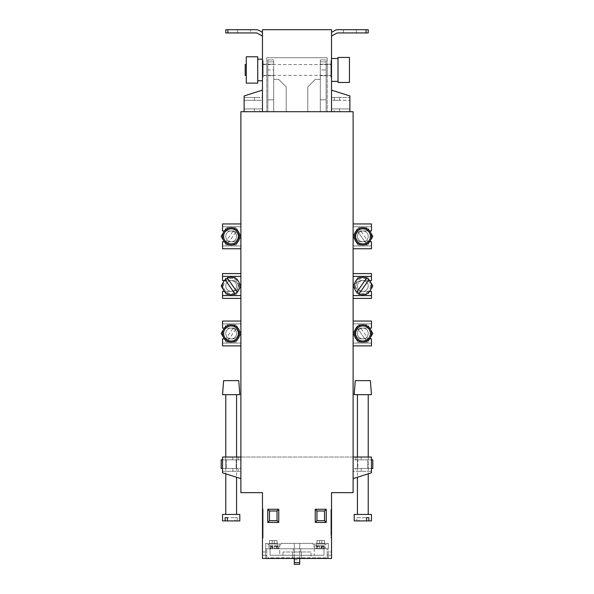 <?xml version="1.0" encoding="UTF-8"?>
<svg xmlns="http://www.w3.org/2000/svg" width="594" height="594" viewBox="0 0 594 594"><rect width="100%" height="100%" fill="white"/><g stroke="black" fill="none" stroke-linecap="round" stroke-linejoin="round"><path stroke-width="0.45" stroke-dasharray="2.97 2.23" d="M311.026 551.997L301.314 551.997L301.314 558.471L301.314 551.997L301.314 558.471L311.026 558.471L292.686 558.471L301.314 558.471L301.314 551.997L311.026 551.997L311.026 558.471M327.212 555.234L327.212 548.759L266.788 548.759L327.212 548.759L327.212 558.471L266.788 558.471L266.788 548.759L266.788 558.471L331.534 558.471L327.212 558.471L327.212 555.234L331.534 555.234L331.534 558.471L331.534 492.649L353.118 492.649L353.118 111.717L353.118 457.031L353.118 111.717L240.882 111.717L240.882 457.031L240.882 111.717L353.118 111.717L240.882 111.717L240.882 492.649L262.466 492.649L262.466 558.471L331.534 558.471L331.534 551.997L331.534 558.471L331.534 555.234L327.212 555.234M266.788 555.234L266.788 558.471L266.788 555.234L262.466 555.234L262.466 558.471L331.534 558.471L265.704 558.471L265.704 551.997L265.704 558.471L262.466 558.471L262.466 551.997L262.466 558.471L262.466 555.234L266.788 555.234M279.737 555.234L270.025 555.234L279.737 555.234L279.737 548.759L270.025 548.759L279.737 548.759L279.737 555.234M270.025 555.234L270.025 548.759L323.975 548.759L270.025 548.759L323.975 548.759L323.975 555.234L314.263 555.234L323.975 555.234L323.975 548.759L323.975 555.234L270.025 555.234L270.025 548.759L323.975 548.759L323.975 555.234L323.975 548.759L323.975 555.234L270.025 555.234L323.975 555.234L270.025 555.234L270.025 548.759L270.025 555.234M300.779 551.997L300.779 548.759L293.221 548.759L300.779 548.759L300.779 551.997L293.221 551.997L293.221 548.759L293.221 551.997L300.779 551.997M292.686 558.471L282.974 558.471L292.686 558.471L292.686 551.997L301.314 551.997L282.974 551.997L292.686 551.997L292.686 558.471M314.263 548.759L314.263 555.234L314.263 548.759M224.435 230.955L232.789 230.955A5.398 5.398 0 0 1 238.187 236.353A5.398 5.398 0 0 1 232.789 241.751L231.17 241.751A5.398 5.398 0 0 0 236.568 236.353A5.398 5.398 0 0 0 231.17 230.955A5.398 5.398 0 0 0 225.779 236.353A5.398 5.398 0 0 0 231.17 241.751L232.789 241.751A5.398 5.398 0 0 0 238.187 236.353A5.398 5.398 0 0 1 232.789 241.751L224.435 241.751M236.568 236.353A5.398 5.398 0 0 0 231.17 230.955A5.398 5.398 0 0 0 225.779 236.353A5.398 5.398 0 0 0 231.17 241.751A5.398 5.398 0 0 0 236.568 236.353M240.882 223.945L222.542 223.945L222.542 226.752L240.882 226.752L222.542 226.752L240.882 226.752L222.542 226.752L222.542 230.955L222.542 226.752L222.542 230.955L224.317 230.955L226.188 227.717L236.16 227.717L240.882 235.907L240.882 226.752L240.882 235.907L236.16 227.717L226.188 227.717L224.317 230.955L222.542 230.955L232.789 230.955A5.398 5.398 0 0 1 238.187 236.353A5.398 5.398 0 0 1 232.789 241.751L222.542 241.751L222.542 245.961L222.542 241.751L222.542 245.961L240.882 245.961L240.882 236.798L240.882 245.961L222.542 245.961L240.882 245.961L222.542 245.961L222.542 248.76L240.882 248.76M224.435 328.081L232.789 328.081A5.398 5.398 0 0 1 238.187 333.472A5.398 5.398 0 0 1 232.789 338.87L231.17 338.87A5.398 5.398 0 0 0 236.568 333.472A5.398 5.398 0 0 0 231.17 328.081A5.398 5.398 0 0 0 225.779 333.472A5.398 5.398 0 0 0 231.17 338.87L232.789 338.87A5.398 5.398 0 0 0 238.187 333.472A5.398 5.398 0 0 1 232.789 338.87L224.435 338.87M236.568 333.472A5.398 5.398 0 0 0 231.17 328.081A5.398 5.398 0 0 0 225.779 333.472A5.398 5.398 0 0 0 231.17 338.87A5.398 5.398 0 0 0 236.568 333.472M240.882 321.064L222.542 321.064L222.542 323.871L240.882 323.871L222.542 323.871L240.882 323.871L222.542 323.871L222.542 328.081L222.542 323.871L222.542 328.081L224.317 328.081L226.188 324.844L236.16 324.844L240.882 333.034L240.882 323.871L240.882 333.034L236.16 324.844L226.188 324.844L224.317 328.081L222.542 328.081L232.789 328.081A5.398 5.398 0 0 1 238.187 333.472A5.398 5.398 0 0 1 232.789 338.87L222.542 338.87L222.542 343.08L222.542 338.87L222.542 343.08L240.882 343.08L240.882 333.917L240.882 343.08L222.542 343.08L240.882 343.08L222.542 343.08L222.542 345.886L240.882 345.886M238.187 457.031L232.789 457.031L238.187 457.031L238.187 459.838L225.779 459.838L225.779 468.473L231.17 468.473L225.779 468.473M236.568 459.838L236.568 468.473L231.17 468.473L238.187 468.473L238.187 471.28L222.542 471.28L222.542 472.787L240.882 478.616L240.882 457.031L371.458 457.031L355.813 457.031L355.813 459.838L361.211 459.838L355.813 459.838M240.882 298.403L222.542 298.403L222.542 291.387L224.317 291.387L226.188 294.624L236.16 294.624L240.882 286.434L240.882 295.597L240.882 286.434L236.16 294.624L226.188 294.624L224.317 291.387L222.542 291.387L232.789 291.387A5.398 5.398 0 0 0 238.187 285.996A5.398 5.398 0 0 0 232.789 280.598L231.17 280.598A5.398 5.398 0 0 1 236.568 285.996A5.398 5.398 0 0 1 231.17 291.387A5.398 5.398 0 0 1 225.779 285.996A5.398 5.398 0 0 1 231.17 280.598L232.789 280.598A5.398 5.398 0 0 1 238.187 285.996A5.398 5.398 0 0 0 232.789 280.598L222.542 280.598L224.317 280.598L222.542 280.598L222.542 273.582L240.882 273.582M236.568 285.996A5.398 5.398 0 0 1 231.17 291.387A5.398 5.398 0 0 1 225.779 285.996A5.398 5.398 0 0 1 231.17 280.598A5.398 5.398 0 0 1 236.568 285.996M224.435 291.387L232.789 291.387A5.398 5.398 0 0 0 238.187 285.996A5.398 5.398 0 0 0 232.789 280.598L224.435 280.598M369.565 291.387L362.83 291.387A5.398 5.398 0 0 0 368.221 285.996A5.398 5.398 0 0 0 362.83 280.598A5.398 5.398 0 0 0 357.432 285.996A5.398 5.398 0 0 0 362.83 291.387L361.211 291.387A5.398 5.398 0 0 1 355.813 285.996A5.398 5.398 0 0 0 361.211 291.387A5.398 5.398 0 0 1 355.813 285.996A5.398 5.398 0 0 1 361.211 280.598L371.458 280.598L369.683 280.598L367.812 277.361L357.84 277.361L353.118 285.551L353.118 276.388L371.458 276.388L371.458 280.598L371.458 273.582L353.118 273.582M353.118 298.403L371.458 298.403L371.458 291.387L362.83 291.387A5.398 5.398 0 0 0 368.221 285.996A5.398 5.398 0 0 0 362.83 280.598A5.398 5.398 0 0 0 357.432 285.996A5.398 5.398 0 0 0 362.83 291.387L361.211 291.387A5.398 5.398 0 0 1 355.813 285.996A5.398 5.398 0 0 1 361.211 280.598L369.565 280.598M369.565 230.955L362.83 230.955A5.398 5.398 0 0 1 368.221 236.353A5.398 5.398 0 0 1 362.83 241.751A5.398 5.398 0 0 1 357.432 236.353A5.398 5.398 0 0 1 362.83 230.955L371.458 230.955L371.458 226.752L353.118 226.752L371.458 226.752L371.458 230.955L361.211 230.955A5.398 5.398 0 0 0 355.813 236.353A5.398 5.398 0 0 1 361.211 230.955A5.398 5.398 0 0 0 355.813 236.353A5.398 5.398 0 0 0 361.211 241.751L369.565 241.751M369.683 230.955L367.812 227.717L357.84 227.717L353.118 235.907L353.118 226.752L353.118 235.907L357.84 227.717L367.812 227.717L372.794 236.353L369.683 241.751L362.83 241.751A5.398 5.398 0 0 1 357.432 236.353A5.398 5.398 0 0 1 362.83 230.955A5.398 5.398 0 0 1 368.221 236.353A5.398 5.398 0 0 1 362.83 241.751L371.458 241.751L369.683 241.751L367.812 244.988L357.84 244.988L353.118 236.798L353.118 245.961L371.458 245.961L371.458 241.751L371.458 245.961L371.458 241.751L369.683 241.751L367.812 244.988L357.84 244.988L353.118 236.798L353.118 245.961L371.458 245.961L353.118 245.961L371.458 245.961L371.458 248.76L353.118 248.76M353.118 223.945L371.458 223.945L371.458 226.752L353.118 226.752L371.458 226.752L371.458 230.955L361.211 230.955A5.398 5.398 0 0 0 355.813 236.353A5.398 5.398 0 0 0 361.211 241.751A5.398 5.398 0 0 1 355.813 236.353A5.398 5.398 0 0 0 361.211 241.751L369.683 241.751M369.565 328.081L362.83 328.081A5.398 5.398 0 0 1 368.221 333.472A5.398 5.398 0 0 1 362.83 338.87A5.398 5.398 0 0 1 357.432 333.472A5.398 5.398 0 0 1 362.83 328.081L371.458 328.081L371.458 323.871L353.118 323.871L371.458 323.871L371.458 328.081L361.211 328.081A5.398 5.398 0 0 0 355.813 333.472A5.398 5.398 0 0 1 361.211 328.081A5.398 5.398 0 0 0 355.813 333.472A5.398 5.398 0 0 0 361.211 338.87L369.565 338.87M369.683 328.081L367.812 324.844L357.84 324.844L353.118 333.034L353.118 323.871L353.118 333.034L357.84 324.844L367.812 324.844L372.794 333.472L369.683 338.87L362.83 338.87A5.398 5.398 0 0 1 357.432 333.472A5.398 5.398 0 0 1 362.83 328.081A5.398 5.398 0 0 1 368.221 333.472A5.398 5.398 0 0 1 362.83 338.87L371.458 338.87L369.683 338.87L367.812 342.107L357.84 342.107L353.118 333.917L353.118 343.08L371.458 343.08L371.458 338.87L371.458 343.08L371.458 338.87L369.683 338.87L367.812 342.107L357.84 342.107L353.118 333.917L353.118 343.08L371.458 343.08L353.118 343.08L371.458 343.08L371.458 345.886L353.118 345.886M353.118 321.064L371.458 321.064L371.458 323.871L353.118 323.871L371.458 323.871L371.458 328.081L361.211 328.081A5.398 5.398 0 0 0 355.813 333.472A5.398 5.398 0 0 0 361.211 338.87A5.398 5.398 0 0 1 355.813 333.472A5.398 5.398 0 0 0 361.211 338.87L369.683 338.87M355.813 457.031L371.458 457.031L371.458 459.838L353.118 459.838L353.118 468.473L371.458 468.473L353.118 468.473L357.84 468.473L357.84 459.838L367.812 459.838L357.84 459.838L357.84 468.473L353.118 468.473L353.118 459.838L353.118 468.473L353.118 459.838L371.458 459.838L357.432 459.838L357.432 468.473L362.83 468.473L357.432 468.473M368.221 468.473L357.84 468.473L369.683 468.473L361.211 468.473L368.221 468.473L368.221 459.838M355.813 468.473L361.211 468.473L361.211 471.28L355.813 471.28L371.458 471.28L371.458 472.787L353.118 478.616L353.118 457.031L353.118 478.616L353.118 471.28L371.458 471.28L371.458 472.787L353.118 478.616L353.118 471.28L371.458 471.28L361.211 471.28L361.211 468.473L355.813 468.473L355.813 471.28M320.307 69.951L320.307 111.717L307.789 111.717L307.789 86.895L315.347 79.344L320.307 79.344L320.307 111.717L307.789 111.717L307.789 86.895L315.347 79.344L320.307 79.344L320.307 111.717L307.789 111.717L307.789 86.895L315.347 79.344L320.307 79.344L320.307 111.717L307.789 111.717L307.789 86.895L315.347 79.344L320.307 79.344L320.307 111.717L320.307 59.912L320.307 111.717L320.307 59.912L320.307 75.668L320.307 69.951L326.136 69.951L326.136 64.234L326.136 111.717L320.307 111.717L326.136 111.717L320.307 111.717L326.136 111.717L326.136 99.844L320.307 99.844L326.136 99.844L326.136 59.912L326.136 111.717L326.136 59.912L326.136 75.668L326.136 69.951L320.307 69.951M267.864 69.951L267.864 111.717L267.864 59.912L267.864 111.717L267.864 59.912L267.864 69.951L267.864 64.234L267.864 69.951L273.693 69.951L273.693 111.717L267.864 111.717L273.693 111.717L273.693 79.344L278.653 79.344L286.211 86.895L286.211 111.717L273.693 111.717L273.693 59.912L273.693 111.717L273.693 79.344L278.653 79.344L286.211 86.895L286.211 111.717L267.864 111.717L273.693 111.717L273.693 79.344L278.653 79.344L286.211 86.895L286.211 111.717L273.693 111.717L273.693 79.344L278.653 79.344L286.211 86.895L286.211 111.717L273.693 111.717L273.693 69.951L267.864 69.951M325.059 543.361L316.424 543.361L325.059 543.361L325.059 548.759L316.424 548.759L325.059 548.759M316.424 543.361L316.424 548.759M277.576 543.361L268.941 543.361L277.576 543.361L277.576 548.759L268.941 548.759L277.576 548.759M268.941 543.361L268.941 548.759M294.305 558.471L294.305 543.361L294.305 562.57L294.305 559.771L294.305 562.57L299.695 562.57L294.305 562.57L294.305 564.3L299.695 564.3L299.695 548.759L328.296 548.759L328.296 558.471L328.296 551.997L331.534 551.997L328.296 551.997L328.296 558.471L328.296 548.759L265.704 548.759L328.296 548.759L265.704 548.759L265.704 558.471L265.704 548.759L299.695 548.759L299.695 543.361L312.644 543.361L281.356 543.361L299.695 543.361L299.695 558.471M278.304 544.015L268.726 544.015L278.304 544.015M275.861 548.544L277.42 548.544L275.861 548.544L275.861 545.738L278.994 545.738L277.472 545.738L275.898 548.544L277.792 548.544L278.994 546.383L279.952 546.383A2.161 2.161 0 0 1 277.792 548.544M278.994 545.738L278.994 546.383M315.696 544.015L325.274 544.015L315.696 544.015M314.048 544.015L314.048 546.383L322.794 546.383L321.22 548.544L323.114 548.544L321.191 548.544L323.099 548.492L324.317 546.383L324.317 545.738L316.231 545.738L316.58 548.544L315.006 546.383L314.048 546.383A2.161 2.161 0 0 0 316.208 548.544L316.208 548.544M322.794 546.383L322.794 545.738M279.952 544.015L279.952 546.383L271.206 546.383L272.78 548.544L275.898 548.544L272.78 548.544L272.809 545.738L269.683 545.738L277.472 545.738M240.882 478.616L240.882 457.031L222.542 457.031L222.542 472.787L240.882 478.616L240.882 471.28L222.542 471.28L222.542 472.787L240.882 478.616L240.882 471.28L222.542 471.28L238.187 471.28M240.882 457.031L353.118 457.031M222.542 468.473L222.542 459.838L240.882 459.838L240.882 468.473L240.882 459.838L240.882 468.473L240.882 459.838L222.542 459.838L222.542 457.031L232.789 457.031L222.542 457.031L222.542 459.838L224.317 459.838L222.542 459.838L222.542 468.473L240.882 468.473L222.542 468.473L222.542 471.28L222.542 468.473L236.568 468.473M331.534 508.835L331.534 526.098L331.534 508.835L330.888 508.835L330.888 526.098L331.534 526.098L330.888 526.098L330.888 508.835L331.534 508.835M331.534 515.31L331.534 537.971L331.534 515.31L330.888 515.31L330.888 537.971L331.534 537.971L330.888 537.971L330.888 515.31L331.534 515.31M262.466 515.31L262.466 537.971L262.466 515.31L263.112 515.31L262.466 515.31M262.466 508.835L262.466 526.098L262.466 508.835L263.112 508.835L262.466 508.835M326.136 557.825L267.864 557.825L267.864 558.471L267.864 557.825L326.136 557.825L326.136 558.471L326.136 557.825M265.704 543.361L265.704 548.759L265.704 543.361L267.322 543.361L265.704 543.361M262.466 551.997L265.704 551.997L262.466 551.997M328.296 543.361L328.296 548.759L328.296 543.361L326.678 543.361L328.296 543.361M263.112 515.31L263.112 537.971L262.466 537.971L263.112 537.971L263.112 515.31M263.112 508.835L263.112 526.098L262.466 526.098L263.112 526.098L263.112 508.835M277.034 510.989L277.034 520.7L269.483 520.7L269.483 510.989L277.034 510.989M316.966 510.989L316.966 520.7L324.517 520.7L324.517 510.989L316.966 510.989M330.888 517.463L330.888 510.989L330.888 517.463L331.534 517.463L331.534 510.989L331.534 517.463L330.888 517.463M330.888 510.989L330.888 523.938L330.888 510.989L330.888 521.22L330.888 510.989L331.534 510.989L330.888 510.989L331.534 510.989L331.534 523.938L331.534 510.989L330.888 510.989L331.534 510.989L331.534 521.22L331.534 510.989L330.888 510.989M330.888 527.175L330.888 518.116L330.888 527.175L331.534 527.175L331.534 518.116L331.534 527.175L330.888 527.175M330.888 523.217L330.888 535.38L330.888 517.894L330.888 523.217L331.534 523.217L331.534 518.116L330.888 518.116L331.534 518.116L331.534 535.38L331.534 523.217M281.356 544.015L281.356 543.361L281.356 544.015L267.322 544.015L267.322 543.361L267.322 544.015L281.356 544.015M326.678 544.015L326.678 543.361L326.678 544.015L312.644 544.015L312.644 543.361L312.644 544.015L326.678 544.015M263.112 519.854L263.112 527.175L263.112 519.854L262.466 519.854L263.112 519.854M263.112 523.217L263.112 535.38L263.112 517.894L263.112 523.217L262.466 523.217L262.466 535.38L263.112 535.38L262.466 535.38L262.466 518.116L263.112 518.116L262.466 518.116L262.466 523.433L263.112 523.433M263.112 511.82L263.112 517.463L263.112 511.82L262.466 511.82L263.112 511.82M262.466 511.568L262.466 515.674L262.466 510.989L263.112 510.989L263.112 523.938L263.112 510.989L263.112 521.22L263.112 510.989L262.466 510.989L263.112 510.989L262.466 510.989L262.466 511.568L263.112 511.568M331.534 516.038L330.888 516.038M331.534 515.08L330.888 515.08M331.534 515.844L330.888 515.844M331.534 523.938L330.888 523.938L331.534 523.938L331.534 513.684L331.534 523.938L330.888 523.938L331.534 523.938M331.534 513.684L330.888 513.684M331.534 521.22L330.888 521.22M331.534 524.569L330.888 524.569M331.534 523.114L330.888 523.114M331.534 524.851L330.888 524.851M331.534 535.38L330.888 535.38L331.534 535.38M331.534 518.116L330.888 518.116L331.534 517.894L331.534 533.39L331.534 518.116L330.888 518.116M331.534 533.39L330.888 533.39L331.534 533.39M331.534 517.894L330.888 517.894M331.534 520.106L330.888 520.106M331.534 519.884L330.888 519.884M262.466 523.433L262.466 518.116L263.112 518.116L262.466 518.116L262.466 533.39L263.112 533.39L262.466 533.39L262.466 517.894L263.112 517.894M262.466 524.48L263.112 524.48M262.466 525.668L263.112 525.668M262.466 524.272L263.112 524.272M262.466 524.443L263.112 524.443M262.466 527.175L263.112 527.175M262.466 524.71L263.112 524.71M262.466 522.438L263.112 522.438M262.466 517.894L263.112 518.116M262.466 518.116L262.466 520.106L263.112 520.106M262.466 520.106L263.112 519.884M262.466 519.884L262.466 523.217M262.466 513.409L263.112 513.409M262.466 516.721L262.466 515.555L262.466 517.463L262.466 515.681L263.112 515.674L262.466 515.681L262.466 516.721L263.112 516.721M262.466 515.555L263.112 515.555M262.466 515.637L263.112 515.637M262.466 517.463L263.112 517.463M262.466 513.023L263.112 513.023M262.466 513.684L262.466 523.938L262.466 510.989L262.466 523.938L263.112 523.938L262.466 523.938L262.466 513.684L263.112 513.684M262.466 523.938L263.112 523.938L262.466 523.938M262.466 521.22L262.466 510.989L263.112 510.989L262.466 510.989L262.466 521.22L263.112 521.22M271.206 546.383L271.206 545.738M272.78 548.544L270.886 548.544L269.683 545.738M318.139 548.544L316.58 548.544L318.139 548.544L318.139 545.738L315.006 545.738L315.006 546.383M315.006 545.738L316.528 545.738L318.102 548.544L316.231 548.492M321.822 543.361L316.966 543.361L324.517 543.361L321.822 543.361L321.822 540.562L321.822 543.361L321.822 540.562L319.661 540.562L319.661 543.361L319.661 540.562L316.966 540.562L316.966 543.361L316.966 540.562L319.661 540.562L319.661 543.361L319.661 540.562L321.822 540.562L321.822 543.361M272.178 543.361L277.034 543.361L269.483 543.361L272.178 543.361L272.178 540.562L274.339 540.562L274.339 543.361L274.339 540.562L274.339 543.361L274.339 540.562L277.034 540.562L277.034 543.361L277.034 540.562L272.178 540.562L272.178 543.361M272.809 545.738L270.901 545.738L274.339 545.738L274.339 548.544L275.898 548.544L274.339 548.544L274.339 545.738L277.769 545.738L277.769 548.492M275.861 545.738L277.769 545.738M321.22 548.544L318.102 548.544L321.22 548.544L321.191 545.738L324.317 545.738M318.139 545.738L316.231 545.738M316.528 545.738L319.661 545.738L319.661 548.544L319.661 545.738L323.099 545.738L321.191 545.738M319.661 548.544L318.102 548.544L319.661 548.544M324.517 540.562L321.822 540.562L324.517 540.562L324.517 543.361L324.517 540.562M269.483 540.562L269.483 543.361L269.483 540.562L272.178 540.562L269.483 540.562M270.901 545.738L270.901 548.492M272.431 545.738L272.431 548.492M276.247 545.738L276.247 548.492M323.099 545.738L323.099 548.492M317.753 545.738L317.753 548.492M321.569 545.738L321.569 548.492M273.693 99.844L267.864 99.844L273.693 99.844M353.118 478.616L371.458 472.787L371.458 457.031L371.458 471.28L371.458 468.473L369.683 468.473L372.794 468.473M371.458 459.838L371.458 468.473M361.211 459.838L362.83 459.838L361.211 459.838L361.211 457.031L361.211 459.838M372.794 459.838L357.432 459.838M367.812 459.838L367.812 468.473L367.812 459.838M357.84 277.361L353.118 285.551L353.118 276.388L371.458 276.388L371.458 280.598L369.683 280.598L367.812 277.361L357.84 277.361M369.683 291.387L367.812 294.624L357.84 294.624L353.118 286.434L353.118 295.597L353.118 286.434L357.84 294.624L367.812 294.624L372.794 285.996L369.683 280.598L361.211 280.598A5.398 5.398 0 0 0 355.813 285.996A5.398 5.398 0 0 1 361.211 280.598L369.683 280.598M353.118 295.597L371.458 295.597L371.458 291.387L371.458 295.597L353.118 295.597L371.458 295.597M353.118 276.388L371.458 276.388M224.317 280.598L226.188 277.361L236.16 277.361L240.882 285.551L240.882 276.388L240.882 285.551L236.16 277.361L226.188 277.361L221.206 285.996L224.317 291.387L232.789 291.387L224.317 291.387M240.882 276.388L222.542 276.388L222.542 280.598L222.542 276.388L240.882 276.388L222.542 276.388M222.542 291.387L222.542 295.597L240.882 295.597L222.542 295.597L222.542 291.387M240.882 295.597L222.542 295.597M238.187 285.996A5.398 5.398 0 0 1 232.789 291.387A5.398 5.398 0 0 0 238.187 285.996M238.187 468.473L221.206 468.473M225.779 459.838L238.187 459.838M222.542 459.838L221.206 459.838M226.188 459.838L226.188 468.473L226.188 459.838M236.16 459.838L236.16 468.473L236.16 459.838M224.317 338.87L226.188 342.107L236.16 342.107L240.882 333.917L236.16 342.107L226.188 342.107L221.206 333.472L224.317 328.081L232.789 328.081L224.317 328.081M238.187 333.472A5.398 5.398 0 0 0 232.789 328.081A5.398 5.398 0 0 1 238.187 333.472M224.317 241.751L226.188 244.988L236.16 244.988L240.882 236.798L236.16 244.988L226.188 244.988L221.206 236.353L224.317 230.955L232.789 230.955L224.317 230.955M238.187 236.353A5.398 5.398 0 0 0 232.789 230.955A5.398 5.398 0 0 1 238.187 236.353M259.771 111.717L244.119 111.717L244.119 108.91L259.771 108.91L244.119 108.91L244.119 95.961L262.466 90.132L262.466 111.717L262.466 29.7L331.534 29.7L331.534 111.717L349.881 111.717L334.229 111.717L334.229 108.91L349.881 108.91L349.881 95.961L331.534 90.132L331.534 111.717L349.881 111.717L349.881 95.961L331.534 90.132L331.534 97.468L349.881 97.468L331.534 97.468L331.534 90.132L331.534 111.717L244.119 111.717L259.771 111.717L259.771 108.91M259.771 100.275L254.373 100.275L254.373 97.468L259.771 97.468L244.119 97.468L244.119 95.961L262.466 90.132L262.466 111.717L244.119 111.717L244.119 95.961L262.466 90.132L262.466 97.468L244.119 97.468L254.373 97.468L254.373 100.275L259.771 100.275L259.771 97.468M334.229 111.717L349.881 111.717L349.881 108.91L334.229 108.91M334.229 97.468L339.627 97.468L334.229 97.468L334.229 100.275L339.627 100.275L334.229 100.275M246.28 75.349L245.203 75.349L245.203 64.553L245.203 75.349L245.203 64.553L246.28 64.553L246.28 75.349L246.28 56.786L246.28 83.115L246.28 56.786L257.722 56.786L257.722 83.115L257.722 59.162L257.722 83.115L246.28 83.115L246.28 64.553M262.466 69.951L262.466 80.739L262.466 69.951M331.534 69.951L331.534 81.393L331.534 69.951M338.008 69.951L338.008 57.432L338.008 82.469L338.008 57.432L349.443 57.432L349.443 82.469L349.443 69.951L349.443 82.469L338.008 82.469L338.008 69.951M266.788 75.668L262.466 75.668L262.466 64.234L262.466 75.668L262.466 64.234L262.466 75.668L266.788 75.668L266.788 64.234L262.466 64.234L266.788 64.234L266.788 75.668M331.534 75.668L327.212 75.668L327.212 64.234L327.212 75.668L327.212 64.234L327.212 75.668L331.534 75.668L331.534 64.234L327.212 64.234L331.534 64.234L331.534 75.668M262.466 32.38L262.466 36.086L262.466 32.38L262.466 36.086L262.466 32.38L259.155 30.524A6.475 6.475 0 0 0 255.992 29.7A6.475 6.475 0 0 1 259.155 30.524A6.475 6.475 0 0 0 255.992 29.7L227.933 29.7L250.601 29.7L250.601 32.937L255.992 32.937L225.779 32.937L225.779 29.7L227.933 29.7L225.779 29.7L225.779 32.937L227.933 32.937L225.779 32.937L225.779 29.7L237.645 29.7L237.645 32.937L227.933 32.937L227.933 29.7L227.933 32.937L250.601 32.937L250.601 29.7L250.601 32.937L255.992 32.937A3.237 3.237 0 0 1 257.573 33.346A3.237 3.237 0 0 0 255.992 32.937M262.466 59.912L262.466 77.183L262.466 59.912L263.112 59.912L263.112 77.183L262.466 77.183L263.112 77.183L263.112 59.912L262.466 59.912M262.466 90.132L262.466 97.468L244.119 97.468L244.119 100.275L254.373 100.275L244.119 100.275L244.119 111.717M331.534 36.086L336.427 33.346L331.534 36.086L331.534 32.38L331.534 36.086L331.534 32.38L331.534 36.086L336.427 33.346A3.237 3.237 0 0 1 338.008 32.937L343.399 32.937L343.399 29.7L338.008 29.7A6.475 6.475 0 0 0 334.845 30.524L331.534 32.38M331.534 59.912L331.534 77.183L331.534 59.912L330.888 59.912L330.888 77.183L331.534 77.183L330.888 77.183L330.888 59.912L331.534 59.912M330.888 68.978L330.888 62.504L330.888 68.978L331.534 68.978L330.888 68.978M330.888 66.016L330.888 74.376L330.888 62.355L330.888 66.016L331.534 66.016L331.534 63.721L330.888 63.721M263.112 63.335L263.112 68.978L263.112 63.335L262.466 63.335L262.466 62.504L262.466 74.376L262.466 62.355L263.112 62.504L263.112 73.003L263.112 62.355L263.112 74.376L263.112 62.504L262.466 62.504L263.112 62.504L262.466 62.504L262.466 67.189L262.466 63.335L263.112 63.335M331.534 63.721L331.534 66.016M331.534 74.376L330.888 74.376L331.534 74.376M331.534 63.877L330.888 63.877M331.534 62.355L331.534 73.003L331.534 62.504L330.888 62.504L331.534 62.355L330.888 62.355M331.534 73.003L330.888 73.003L331.534 73.003M331.534 67.36L331.534 62.504L330.888 62.504L331.534 62.504L331.534 68.978L331.534 67.36L330.888 67.36M331.534 66.595L330.888 66.595M331.534 67.553L330.888 67.553M331.534 62.504L330.888 62.504M262.466 74.376L263.112 74.376L262.466 74.376M262.466 73.003L263.112 73.003L262.466 73.003M262.466 62.355L263.112 62.355M262.466 63.877L263.112 63.877M262.466 63.721L263.112 63.721M262.466 68.978L262.466 67.07L262.466 68.978L263.112 68.978M262.466 62.504L263.112 62.504M262.466 63.083L263.112 63.083M262.466 64.924L263.112 64.924M262.466 67.189L263.112 67.189L262.466 67.196M262.466 68.236L263.112 68.236M262.466 67.07L263.112 67.07M262.466 67.152L263.112 67.152M262.466 64.538L263.112 64.538M327.212 111.717L266.788 111.717L327.212 111.717L266.788 111.717L327.212 111.717L327.212 57.759L327.212 111.717L327.212 57.759L266.788 57.759L327.212 57.759L327.212 111.717M266.788 57.759L266.788 111.717L266.788 57.759L266.788 111.717L266.788 57.759L327.212 57.759L266.788 57.759M336.427 33.346A3.237 3.237 0 0 1 338.008 32.937L366.067 32.937L366.067 29.7L368.221 29.7L343.399 29.7L343.399 32.937L368.221 32.937L368.221 29.7L338.008 29.7A6.475 6.475 0 0 0 334.845 30.524A6.475 6.475 0 0 1 338.008 29.7M343.399 29.7L343.399 32.937L343.399 29.7L356.355 29.7L356.355 32.937L368.221 32.937L368.221 29.7L368.221 32.937L366.067 32.937L366.067 29.7L356.355 29.7L356.355 32.937L338.008 32.937M262.466 36.086L257.573 33.346M250.601 29.7L237.645 29.7L237.645 32.937L250.601 32.937L250.601 29.7L255.992 29.7M356.355 29.7L356.355 32.937L356.355 29.7M237.645 29.7L237.645 32.937L237.645 29.7M349.881 111.717L349.881 95.961L331.534 90.132M331.534 108.91L349.881 108.91L331.534 108.91L331.534 100.275L349.881 100.275L331.534 100.275L331.534 108.91M262.466 108.91L244.119 108.91L262.466 108.91L262.466 100.275L244.119 100.275L262.466 100.275L262.466 108.91M238.729 285.996A7.551 7.551 0 0 0 231.17 278.438A7.551 7.551 0 0 0 223.619 285.996A7.551 7.551 0 0 0 231.17 293.547A7.551 7.551 0 0 0 238.729 285.996M239.805 285.996A8.635 8.635 0 0 0 231.17 277.361A8.635 8.635 0 0 0 222.542 285.996A8.635 8.635 0 0 0 231.17 294.624A8.635 8.635 0 0 0 239.805 285.996M238.246 281.044A8.635 8.635 0 0 0 226.225 278.92A8.635 8.635 0 0 0 224.101 290.941A8.635 8.635 0 0 0 236.122 293.065A8.635 8.635 0 0 0 238.246 281.044M226.752 289.085A5.398 5.398 0 0 1 228.081 281.571A5.398 5.398 0 0 1 235.595 282.9A5.398 5.398 0 0 1 234.266 290.414A5.398 5.398 0 0 1 226.752 289.085A5.398 5.398 0 0 1 228.081 281.571A5.398 5.398 0 0 1 235.595 282.9A5.398 5.398 0 0 1 234.266 290.414A5.398 5.398 0 0 1 226.752 289.085M225.141 279.819L234.912 293.778M237.206 292.166L227.435 278.207M238.246 338.424A8.635 8.635 0 0 1 225.141 339.649A8.635 8.635 0 0 1 224.101 328.519A8.635 8.635 0 0 1 236.122 326.403A8.635 8.635 0 0 1 238.246 338.424A8.635 8.635 0 0 1 226.225 340.548A8.635 8.635 0 0 1 224.101 328.519A8.635 8.635 0 0 1 237.206 327.301L227.435 341.26L237.206 327.301A8.635 8.635 0 0 1 238.246 338.424M226.752 330.383A5.398 5.398 0 0 0 228.081 337.897A5.398 5.398 0 0 0 235.595 336.568A5.398 5.398 0 0 0 234.266 329.054A5.398 5.398 0 0 0 226.752 330.383A5.398 5.398 0 0 0 228.081 337.897A5.398 5.398 0 0 0 235.595 336.568A5.398 5.398 0 0 0 234.266 329.054A5.398 5.398 0 0 0 226.752 330.383M225.141 339.649L234.912 325.69L225.141 339.649M238.246 241.305A8.635 8.635 0 0 1 225.141 242.523A8.635 8.635 0 0 1 224.101 231.4A8.635 8.635 0 0 1 236.122 229.284A8.635 8.635 0 0 1 238.246 241.305A8.635 8.635 0 0 1 226.225 243.421A8.635 8.635 0 0 1 224.101 231.4A8.635 8.635 0 0 1 237.206 230.182L227.435 244.134L237.206 230.182A8.635 8.635 0 0 1 238.246 241.305M226.752 233.256A5.398 5.398 0 0 0 228.081 240.77A5.398 5.398 0 0 0 235.595 239.449A5.398 5.398 0 0 0 234.266 231.935A5.398 5.398 0 0 0 226.752 233.256A5.398 5.398 0 0 0 228.081 240.77A5.398 5.398 0 0 0 235.595 239.449A5.398 5.398 0 0 0 234.266 231.935A5.398 5.398 0 0 0 226.752 233.256M225.141 242.523L234.912 228.571L225.141 242.523M370.381 380.635L355.271 380.635M371.458 394.661L354.195 394.661M356.794 517.678L366.565 517.678L356.794 517.678L356.794 520.916L354.195 520.916M371.458 514.441L354.195 514.441M371.458 520.916L359.088 520.916L359.088 517.678M358.405 394.661L368.221 394.661L358.405 394.661M358.405 514.441L368.221 514.441L358.405 514.441M356.794 520.916L359.088 520.916M356.794 327.301A8.635 8.635 0 0 0 366.565 341.26A8.635 8.635 0 0 0 369.899 328.519A8.635 8.635 0 0 0 357.878 326.403A8.635 8.635 0 0 0 355.754 338.424A8.635 8.635 0 0 0 367.775 340.548A8.635 8.635 0 0 0 369.899 328.519A8.635 8.635 0 0 0 356.794 327.301L366.565 341.26L356.794 327.301M358.405 336.568A5.398 5.398 0 0 1 359.734 329.054A5.398 5.398 0 0 1 367.248 330.383A5.398 5.398 0 0 1 365.919 337.897A5.398 5.398 0 0 1 358.405 336.568A5.398 5.398 0 0 1 359.734 329.054A5.398 5.398 0 0 1 367.248 330.383A5.398 5.398 0 0 1 365.919 337.897A5.398 5.398 0 0 1 358.405 336.568M368.859 339.649L359.088 325.69L368.859 339.649M356.794 230.182A8.635 8.635 0 0 0 366.565 244.134A8.635 8.635 0 0 0 369.899 231.4A8.635 8.635 0 0 0 357.878 229.284A8.635 8.635 0 0 0 355.754 241.305A8.635 8.635 0 0 0 367.775 243.421A8.635 8.635 0 0 0 369.899 231.4A8.635 8.635 0 0 0 356.794 230.182L366.565 244.134L356.794 230.182M358.405 239.449A5.398 5.398 0 0 1 359.734 231.935A5.398 5.398 0 0 1 367.248 233.256A5.398 5.398 0 0 1 365.919 240.77A5.398 5.398 0 0 1 358.405 239.449A5.398 5.398 0 0 1 359.734 231.935A5.398 5.398 0 0 1 367.248 233.256A5.398 5.398 0 0 1 365.919 240.77A5.398 5.398 0 0 1 358.405 239.449M368.859 242.523L359.088 228.571L368.859 242.523M370.381 285.996A7.551 7.551 0 0 1 362.83 293.547A7.551 7.551 0 0 1 355.271 285.996A7.551 7.551 0 0 1 362.83 278.438A7.551 7.551 0 0 1 370.381 285.996M371.458 285.996A8.635 8.635 0 0 1 362.83 294.624A8.635 8.635 0 0 1 354.195 285.996A8.635 8.635 0 0 1 362.83 277.361A8.635 8.635 0 0 1 371.458 285.996M369.899 290.941A8.635 8.635 0 0 1 357.878 293.065A8.635 8.635 0 0 1 355.754 281.044A8.635 8.635 0 0 1 367.775 278.92A8.635 8.635 0 0 1 369.899 290.941M358.405 282.9A5.398 5.398 0 0 0 359.734 290.414A5.398 5.398 0 0 0 367.248 289.085A5.398 5.398 0 0 0 365.919 281.571A5.398 5.398 0 0 0 358.405 282.9A5.398 5.398 0 0 0 359.734 290.414A5.398 5.398 0 0 0 367.248 289.085A5.398 5.398 0 0 0 365.919 281.571A5.398 5.398 0 0 0 358.405 282.9M356.794 292.166L366.565 278.207M368.859 279.819L359.088 293.778M222.542 514.441L239.805 514.441M222.542 520.916L234.912 520.916L234.912 517.678L237.206 517.678L227.435 517.678L234.912 517.678M226.752 394.661L236.568 394.661L226.752 394.661M226.752 514.441L236.568 514.441L226.752 514.441M239.805 520.916L234.912 520.916M237.206 520.916L237.206 517.678M222.542 394.661L239.805 394.661M223.619 380.635L238.729 380.635M232.789 457.031L232.789 459.838L232.789 457.031M232.789 468.473L232.789 471.28L232.789 468.473M269.683 546.383L277.472 546.383M324.317 546.383L316.528 546.383M331.534 524.509L330.888 524.509M262.466 521.97L263.112 521.97M262.466 524.509L263.112 524.509M273.693 61.85L267.864 61.85L273.693 61.85M326.136 61.85L320.307 61.85L326.136 61.85M254.373 111.717L254.373 108.91L254.373 111.717M339.627 111.717L339.627 108.91L339.627 111.717M339.627 100.275L339.627 97.468L339.627 100.275M331.534 66.907L330.888 66.907M262.466 66.907L263.112 66.907M262.466 66.016L263.112 66.016M366.067 29.7L366.067 32.937M227.933 29.7L227.933 32.937M282.974 551.997L282.974 558.471M326.136 64.234L320.307 64.234L326.136 64.234M326.136 75.668L320.307 75.668L326.136 75.668M273.693 75.668L267.864 75.668L273.693 75.668M273.693 64.234L267.864 64.234L273.693 64.234M294.305 559.771L299.695 559.771M323.114 548.544C325.141 547.579 325.861 546.859 325.274 546.383L325.274 544.015M270.886 548.544C268.859 547.579 268.139 546.859 268.726 546.383L268.726 544.015M273.693 59.912L267.864 59.912L273.693 59.912M326.136 59.912L320.307 59.912L326.136 59.912M262.466 75.349L331.534 75.349L262.466 75.349M257.722 59.162L262.466 59.162M331.534 58.516L338.008 58.516M262.466 64.553L331.534 64.553L262.466 64.553M331.534 81.393L338.008 81.393M257.722 80.739L262.466 80.739M357.432 457.031L357.432 477.249M368.221 457.031L368.221 473.819M225.779 457.031L225.779 473.819M236.568 457.031L236.568 477.249"/><path stroke-width="0.89" d="M240.882 492.649L240.882 111.717L353.118 111.717L353.118 492.649L331.534 492.649L331.534 558.471L262.466 558.471L262.466 492.649L240.882 492.649M353.118 345.886L371.458 345.886L371.458 338.87L369.565 338.87M353.118 321.064L371.458 321.064L371.458 328.081L369.565 328.081M353.118 248.76L371.458 248.76L371.458 241.751L369.565 241.751M353.118 223.945L371.458 223.945L371.458 230.955L369.565 230.955M240.882 223.945L222.542 223.945L222.542 230.955L224.435 230.955M224.435 241.751L222.542 241.751L222.542 248.76L240.882 248.76M240.882 321.064L222.542 321.064L222.542 328.081L224.435 328.081M224.435 338.87L222.542 338.87L222.542 345.886L240.882 345.886M353.118 457.031L371.458 457.031L371.458 472.787L353.118 478.616M240.882 457.031L222.542 457.031L222.542 472.787L240.882 478.616M278.764 509.266L278.764 522.43L267.753 522.43L267.753 509.266L278.764 509.266L277.034 510.989L269.483 510.989L267.753 509.266M315.236 522.43L315.236 509.266L326.247 509.266L326.247 522.43L315.236 522.43L316.966 520.7L324.517 520.7L326.247 522.43M278.764 522.43L277.034 520.7L277.034 510.989M269.483 510.989L269.483 520.7L277.034 520.7M269.483 520.7L267.753 522.43M315.236 509.266L316.966 510.989L316.966 520.7M324.517 520.7L324.517 510.989L326.247 509.266M324.517 510.989L316.966 510.989M294.305 562.57L299.695 562.57L299.695 564.3L294.305 564.3L294.305 558.471M299.695 562.57L299.695 558.471M371.458 459.838L372.794 459.838L372.794 468.473L371.458 468.473M369.683 328.081L372.794 333.472L369.683 338.87M369.683 230.955L372.794 236.353L369.683 241.751M353.118 273.582L371.458 273.582L371.458 276.388L353.118 276.388M369.565 280.598L371.458 280.598L371.458 276.388M369.565 291.387L371.458 291.387L371.458 295.597L353.118 295.597M371.458 295.597L371.458 298.403L353.118 298.403M369.683 291.387L372.794 285.996L369.683 280.598M224.435 280.598L222.542 280.598L222.542 276.388L240.882 276.388M240.882 273.582L222.542 273.582L222.542 276.388M224.435 291.387L222.542 291.387L222.542 295.597L240.882 295.597M222.542 295.597L222.542 298.403L240.882 298.403M224.317 291.387L221.206 285.996L224.317 280.598M222.542 459.838L221.206 459.838L221.206 468.473L222.542 468.473M224.317 328.081L221.206 333.472L224.317 338.87M224.317 230.955L221.206 236.353L224.317 241.751M246.28 64.553L245.203 64.553L245.203 75.349L246.28 75.349M246.28 69.951L246.28 83.115L257.722 83.115L257.722 56.786L246.28 56.786L246.28 69.951M338.008 69.951L338.008 82.469L349.443 82.469L349.443 57.432L338.008 57.432L338.008 69.951M262.466 111.717L262.466 29.7L331.534 29.7L331.534 111.717L262.466 111.717M331.534 36.086L336.427 33.346A3.237 3.237 0 0 1 338.008 32.937L366.067 32.937L366.067 29.7L338.008 29.7A6.475 6.475 0 0 0 334.845 30.524L331.534 32.38M366.067 29.7L368.221 29.7L368.221 32.937L366.067 32.937M250.601 29.7L255.992 29.7A6.475 6.475 0 0 1 259.155 30.524L262.466 32.38M262.466 36.086L257.573 33.346A3.237 3.237 0 0 0 255.992 32.937L227.933 32.937L227.933 29.7L225.779 29.7L225.779 32.937L227.933 32.937M336.427 33.346A3.237 3.237 0 0 1 338.008 32.937M343.399 29.7L338.008 29.7M227.933 29.7L255.992 29.7M257.573 33.346A3.237 3.237 0 0 0 255.992 32.937M349.881 111.717L349.881 95.961L331.534 90.132M244.119 111.717L244.119 95.961L262.466 90.132M237.206 292.166A8.635 8.635 0 0 0 227.435 278.207A8.635 8.635 0 0 0 224.101 290.941A8.635 8.635 0 0 0 237.206 292.166L227.435 278.207M225.141 279.819L234.912 293.778M238.729 333.472A7.551 7.551 0 0 1 231.17 341.03A7.551 7.551 0 0 1 223.619 333.472A7.551 7.551 0 0 1 231.17 325.92A7.551 7.551 0 0 1 238.729 333.472M239.805 333.472A8.635 8.635 0 0 1 231.17 342.107A8.635 8.635 0 0 1 222.542 333.472A8.635 8.635 0 0 1 231.17 324.844A8.635 8.635 0 0 1 239.805 333.472M238.729 236.353A7.551 7.551 0 0 1 231.17 243.904A7.551 7.551 0 0 1 223.619 236.353A7.551 7.551 0 0 1 231.17 228.801A7.551 7.551 0 0 1 238.729 236.353M239.805 236.353A8.635 8.635 0 0 1 231.17 244.988A8.635 8.635 0 0 1 222.542 236.353A8.635 8.635 0 0 1 231.17 227.717A8.635 8.635 0 0 1 239.805 236.353M370.381 380.635L371.458 394.661L354.195 394.661L355.271 380.635L370.381 380.635M368.859 517.678L368.859 520.916L371.458 520.916L371.458 514.441L354.195 514.441L354.195 520.916L366.565 520.916L366.565 517.678L368.859 517.678L366.565 517.678M368.859 520.916L366.565 520.916M370.381 333.472A7.551 7.551 0 0 0 362.83 325.92A7.551 7.551 0 0 0 355.271 333.472A7.551 7.551 0 0 0 362.83 341.03A7.551 7.551 0 0 0 370.381 333.472M371.458 333.472A8.635 8.635 0 0 0 362.83 324.844A8.635 8.635 0 0 0 354.195 333.472A8.635 8.635 0 0 0 362.83 342.107A8.635 8.635 0 0 0 371.458 333.472M370.381 236.353A7.551 7.551 0 0 0 362.83 228.801A7.551 7.551 0 0 0 355.271 236.353A7.551 7.551 0 0 0 362.83 243.904A7.551 7.551 0 0 0 370.381 236.353M371.458 236.353A8.635 8.635 0 0 0 362.83 227.717A8.635 8.635 0 0 0 354.195 236.353A8.635 8.635 0 0 0 362.83 244.988A8.635 8.635 0 0 0 371.458 236.353M356.794 292.166A8.635 8.635 0 0 1 366.565 278.207A8.635 8.635 0 0 1 369.899 290.941A8.635 8.635 0 0 1 356.794 292.166L366.565 278.207M368.859 279.819L359.088 293.778M238.729 380.635L223.619 380.635L222.542 394.661L239.805 394.661L238.729 380.635M225.141 517.678L225.141 520.916L222.542 520.916L222.542 514.441L239.805 514.441L239.805 520.916L227.435 520.916L227.435 517.678L225.141 517.678L227.435 517.678M225.141 520.916L227.435 520.916M257.722 80.739L262.466 80.739M331.534 81.393L338.008 81.393M331.534 58.516L338.008 58.516M257.722 59.162L262.466 59.162M357.432 394.661L357.432 457.031M357.432 477.249L357.432 514.441M368.221 394.661L368.221 457.031M368.221 473.819L368.221 514.441M225.779 394.661L225.779 457.031M225.779 473.819L225.779 514.441M236.568 394.661L236.568 457.031M236.568 477.249L236.568 514.441"/></g></svg>
